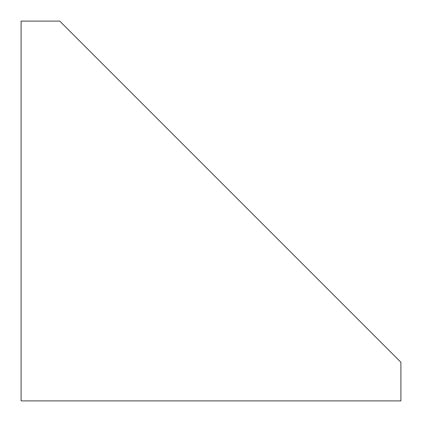 <?xml version="1.0" encoding="UTF-8"?>
<svg xmlns="http://www.w3.org/2000/svg" width="422" height="422" viewBox="0 0 422 422"><rect width="100%" height="100%" fill="white"/><g stroke="black" fill="none" stroke-linecap="round" stroke-linejoin="round"><path stroke-width="0.63" d="M400.9 362.255L59.745 21.1L21.1 21.1L21.1 400.9L400.9 400.9L400.9 362.255"/></g></svg>
